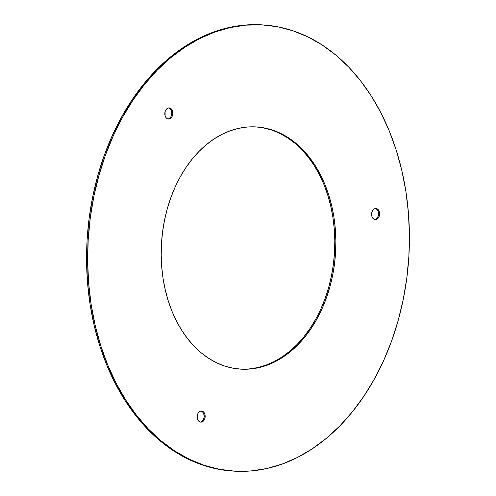 <?xml version="1.0" encoding="UTF-8"?>
<svg xmlns="http://www.w3.org/2000/svg" width="496" height="496" viewBox="0 0 496 496"><rect width="100%" height="100%" fill="white"/><g stroke="black" fill="none" stroke-linecap="round" stroke-linejoin="round"><path stroke-width="0.74" d="M170.308 108.202A5.58 4.005 -86.1 0 1 172.726 114.526A5.58 4.005 -86.1 0 1 168.442 119.034A5.58 4.005 -86.1 0 1 167.344 118.736L168.882 119.028L170.413 118.476L171.703 117.161L172.558 115.283L172.509 111.03L171.622 109.3L170.308 108.202L168.764 107.911L167.233 108.463L165.943 109.777L165.094 111.656L165.137 115.909L166.03 117.639L167.344 118.736A5.58 4.005 -86.1 0 1 164.92 112.412A5.58 4.005 -86.1 0 1 169.204 107.905A5.58 4.005 -86.1 0 1 170.308 108.202L169.248 108.128L170.308 108.202M167.921 118.947A5.58 4.005 93.9 0 0 171.721 114.086A5.58 4.005 93.9 0 0 169.248 108.128A5.58 4.005 93.9 0 0 168.671 107.917M202.635 411.308A5.58 4.005 -86.1 0 1 205.059 417.632A5.58 4.005 -86.1 0 1 200.775 422.139A5.58 4.005 -86.1 0 1 199.677 421.842L201.215 422.139L202.746 421.581L204.036 420.267L204.885 418.395L204.842 414.135L203.949 412.405L202.635 411.308L201.097 411.017L199.566 411.568L198.276 412.883L197.427 414.761L197.47 419.015L198.357 420.751L199.677 421.842A5.58 4.005 -86.1 0 1 197.253 415.524A5.58 4.005 -86.1 0 1 201.537 411.01A5.58 4.005 -86.1 0 1 202.635 411.308L201.574 411.24L202.635 411.308M200.248 422.053A5.58 4.005 93.9 0 0 204.054 417.192A5.58 4.005 93.9 0 0 201.574 411.24A5.58 4.005 93.9 0 0 201.004 411.023M377.09 208.797A5.58 4.005 -86.1 0 1 379.508 215.115A5.58 4.005 -86.1 0 1 375.23 219.629A5.58 4.005 -86.1 0 1 374.127 219.331L375.67 219.623L377.202 219.071L378.491 217.756L379.341 215.878L379.291 211.625L378.405 209.895L377.09 208.797L375.546 208.5L374.015 209.058L372.725 210.372L371.876 212.251L371.926 216.504L372.812 218.234L374.127 219.331A5.58 4.005 -86.1 0 1 371.709 213.007A5.58 4.005 -86.1 0 1 375.987 208.5A5.58 4.005 -86.1 0 1 377.09 208.797L376.03 208.723L377.09 208.797M374.703 219.542A5.58 4.005 93.9 0 0 378.504 214.681A5.58 4.005 93.9 0 0 376.03 208.723A5.58 4.005 93.9 0 0 375.46 208.512M239.711 369.08A121.365 87.153 93.9 0 0 332.45 270.556A121.365 87.153 93.9 0 0 279.688 133.35L280.748 133.424A121.365 87.153 -86.1 0 1 333.442 270.99A121.365 87.153 -86.1 0 1 240.244 369.117A121.365 87.153 -86.1 0 1 216.312 362.65L224.428 365.967L232.773 368.15L241.267 369.179L249.835 369.036L258.391 367.734L266.848 365.273L275.131 361.689L283.154 357.008L290.848 351.273L298.133 344.553L304.941 336.896L311.209 328.383L316.87 319.102L321.873 309.132L326.17 298.573L329.716 287.531L332.481 276.105L334.44 264.411L335.569 252.563L335.866 240.665L335.315 228.842L333.932 217.198L331.725 205.859L328.718 194.922L324.936 184.493L320.422 174.679L315.214 165.577L309.361 157.263L302.926 149.823L295.963 143.332L288.548 137.845L280.748 133.424L272.633 130.107L264.287 127.918L255.793 126.895L247.225 127.032L238.669 128.34L230.212 130.795L221.929 134.385L213.9 139.066L206.212 144.795L198.921 151.522L192.113 159.179L185.851 167.685L180.191 176.973L175.187 186.942L170.891 197.495L167.344 208.543L164.579 219.964L162.62 231.663L161.485 243.511L161.194 255.409L161.746 267.232L163.128 278.87L165.335 290.216L168.342 301.153L172.124 311.575L176.638 321.389L181.846 330.497L187.699 338.811L194.134 346.251L201.091 352.743L208.512 358.224L216.312 362.65A121.365 87.153 -86.1 0 1 163.612 225.085A121.365 87.153 -86.1 0 1 256.816 126.957A121.365 87.153 -86.1 0 1 280.748 133.424L271.572 130.033L263.227 127.85M189.181 459.172A223.572 160.555 -86.1 0 1 92.101 205.753A223.572 160.555 -86.1 0 1 263.798 24.986A223.572 160.555 -86.1 0 1 307.88 36.902L322.251 45.049L335.916 55.149L348.738 67.115L360.592 80.817L371.374 96.131L380.965 112.902L389.286 130.981L396.248 150.189L401.791 170.333L405.852 191.233L408.406 212.672L409.417 234.459L408.878 256.37L406.794 278.206L403.186 299.745L398.09 320.794L391.549 341.136L383.637 360.586L374.418 378.95L363.996 396.05L352.451 411.73L339.909 425.828L326.492 438.222L312.319 448.781L297.532 457.405L282.274 464.008L266.693 468.54L250.933 470.94L235.154 471.2L219.499 469.309L204.129 465.285L189.181 459.172L174.809 451.025L161.144 440.919L148.323 428.959L136.468 415.257L125.686 399.943L116.095 383.166L107.775 365.087L100.812 345.886L95.269 325.736L91.202 304.842L88.654 283.402L87.643 261.615L88.183 239.704L90.266 217.868L93.874 196.323L98.971 175.28L105.505 154.938L113.423 135.489L122.636 117.124L133.064 100.018L144.609 84.345L157.145 70.24L170.568 57.852L184.741 47.294L199.528 38.669L214.787 32.06L230.367 27.534L246.128 25.129L261.907 24.874L277.562 26.765L292.931 30.789L307.88 36.902A223.572 160.555 -86.1 0 1 404.959 290.315A223.572 160.555 -86.1 0 1 233.263 471.088A223.572 160.555 -86.1 0 1 189.181 459.172L188.12 459.098L189.181 459.172M263.798 24.986L262.737 24.912A223.572 160.555 93.9 0 0 91.041 205.685A223.572 160.555 93.9 0 0 188.12 459.098L173.749 450.951L160.084 440.851L147.262 428.885L135.408 415.183L124.626 399.869L115.035 383.098L106.714 365.019L99.752 345.811L94.209 325.667L90.148 304.767L87.594 283.328L86.583 261.541L87.122 239.63L89.206 217.794L92.814 196.255L97.91 175.206L104.451 154.864L112.363 135.414L121.582 117.05L132.004 99.95L143.549 84.27L156.091 70.172L169.508 57.778L183.681 47.219L198.468 38.595L213.726 31.992L229.307 27.46L245.067 25.06L262.818 24.918M232.283 471.02L218.438 469.235L203.069 465.211L188.12 459.098A223.572 160.555 93.9 0 0 232.202 471.014L233.263 471.088M171.498 115.208L171.777 113.057M170.562 109.225L169.248 108.128M201.686 421.513L202.976 420.199L203.825 418.32M204.11 416.163L203.782 414.061L202.889 412.331L201.574 411.24M376.142 218.996L377.431 217.682L378.281 215.803L378.237 211.55M377.344 209.82L376.03 208.723M248.775 368.968L257.331 367.66L265.788 365.205L274.071 361.615L282.1 356.934L289.788 351.205L297.079 344.478L303.887 336.821L310.149 328.315L315.809 319.027L320.813 309.058L325.109 298.505L328.656 287.457L331.421 276.036L333.38 264.337L334.515 252.489L334.806 240.591L334.254 228.768L332.872 217.13L330.665 205.784L327.658 194.847L323.876 184.425L319.362 174.611L314.154 165.503L308.301 157.189L301.866 149.749L294.909 143.257L287.488 137.776L279.688 133.35A121.365 87.153 93.9 0 0 256.289 126.92"/></g></svg>
